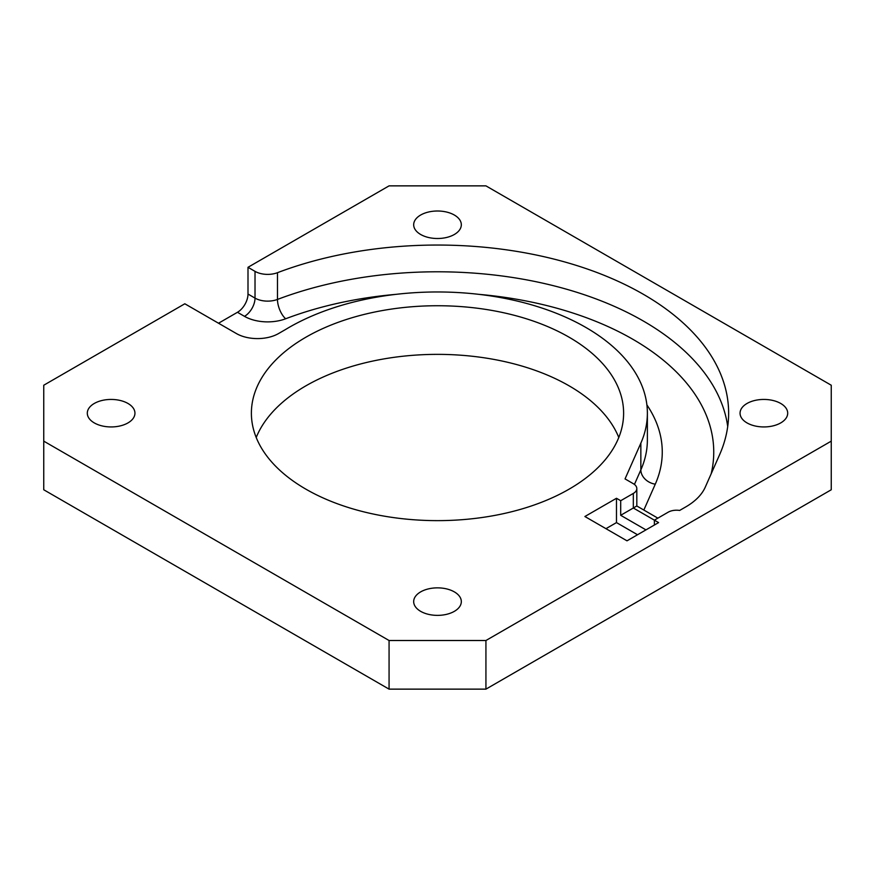 <?xml version="1.0" encoding="UTF-8"?>
<svg xmlns="http://www.w3.org/2000/svg" width="875" height="875" viewBox="0 0 875 875"><rect width="100%" height="100%" fill="white"/><g stroke="black" fill="none" stroke-linecap="round" stroke-linejoin="round"><path stroke-width="1.31" d="M218.52 323.225L237.464 312.287L244.497 316.345A32.758 18.911 0 0 0 285.655 318.773A276.303 159.523 180 0 1 395.883 294.361M244.497 316.345A14.886 8.597 120 0 0 255.019 298.113L247.997 294.055A14.886 8.597 -60 0 1 237.464 312.287M247.997 294.055L247.997 267.302L255.019 271.359L255.019 298.113A17.872 10.314 180 0 0 277.473 299.436L277.473 272.694A17.872 10.314 180 0 1 255.019 271.359M277.473 272.694A291.189 168.12 180 0 1 575.663 265.191A291.189 168.12 180 0 1 728.634 413.164A291.189 168.12 180 0 1 719.589 454.748L705.272 487.134A74.441 42.984 0 0 1 685.781 506.898L679.645 510.442A11.911 6.88 180 0 0 668.139 512.214L654.38 520.166L658.591 522.594L627.003 540.827L584.894 516.513L616.481 498.28L620.692 500.719L633.325 493.423L633.325 508.003L620.692 515.298L620.692 500.719M43.75 441.142L389.069 640.511L389.069 689.139L43.75 489.77L43.75 385.23L184.822 303.778L236.414 333.561A29.783 17.194 0 0 0 278.523 333.561L285.37 329.613A209.934 121.209 0 0 1 515.375 300.628A209.934 121.209 0 0 1 647.38 413.164A209.934 121.209 0 0 1 640.85 443.144L625.045 478.909L633.325 483.7A11.911 6.88 180 0 1 636.814 488.556A11.911 6.88 180 0 1 633.325 493.423M389.069 689.139L485.931 689.139L485.931 640.511L389.069 640.511M485.931 640.511L831.25 441.142L831.25 489.77L485.931 689.139M247.997 267.302L389.069 185.861L485.931 185.861L831.25 385.23L831.25 441.142M747.02 422.909A23.822 13.748 180 0 1 740.053 413.186A23.822 13.748 180 0 1 763.875 399.438A23.822 13.748 180 0 1 787.697 413.186A23.822 13.748 180 0 1 772.986 425.895A23.822 13.748 180 0 1 747.02 422.909M420.656 234.478A23.822 13.748 180 0 1 413.678 224.755A23.822 13.748 180 0 1 437.5 211.006A23.822 13.748 180 0 1 461.322 224.755A23.822 13.748 180 0 1 446.611 237.464A23.822 13.748 180 0 1 420.656 234.478M420.656 611.341A23.822 13.748 180 0 1 413.678 601.617A23.822 13.748 180 0 1 437.5 587.858A23.822 13.748 180 0 1 461.322 601.617A23.822 13.748 180 0 1 446.611 614.327A23.822 13.748 180 0 1 420.656 611.341M94.281 422.909A23.822 13.748 180 0 1 87.303 413.186A23.822 13.748 180 0 1 111.125 399.438A23.822 13.748 180 0 1 134.947 413.186A23.822 13.748 180 0 1 120.247 425.895A23.822 13.748 180 0 1 94.281 422.909M305.9 489.169A186.112 107.45 180 0 1 251.388 413.186A186.112 107.45 180 0 1 437.5 305.736A186.112 107.45 180 0 1 623.612 413.186A186.112 107.45 180 0 1 508.725 512.455A186.112 107.45 180 0 1 305.9 489.169M636.814 488.556L636.814 505.991L633.325 508.003L654.38 520.166L654.38 525.033M645.958 529.889L620.692 515.298M616.481 498.28L616.481 522.594L637.536 534.756M605.948 528.675L616.481 522.594M256.211 437.5A186.112 107.45 180 0 1 437.5 354.364A186.112 107.45 180 0 1 618.789 437.5M643.836 510.048L655.277 484.17A14.886 11.78 23.9 0 1 640.85 469.886L634.43 484.433M655.277 484.17A224.82 129.795 0 0 0 646.888 404.884M647.38 413.164L647.38 439.917A209.934 121.209 180 0 1 640.85 469.886L640.85 443.144M479.008 294.361A276.303 159.523 180 0 1 711.178 473.769M285.655 318.773A14.886 6.683 69.2 0 1 277.473 299.436A291.189 168.12 0 0 1 727.716 426.541M636.814 505.991L657.869 518.153"/></g></svg>
